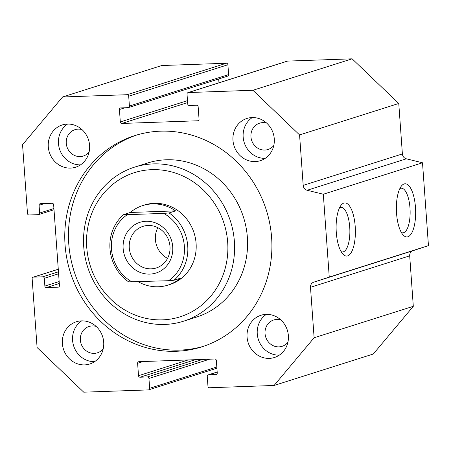 <?xml version="1.0" encoding="UTF-8"?>
<svg xmlns="http://www.w3.org/2000/svg" width="451" height="451" viewBox="0 0 451 451"><rect width="100%" height="100%" fill="white"/><g stroke="black" fill="none" stroke-linecap="round" stroke-linejoin="round"><path stroke-width="0.68" d="M274.09 385.47L373.281 354.018L413.308 306.314L409.694 255.847A5.215 4.837 72.4 0 1 412.936 250.717L428.45 245.637L422.508 162.777L406.345 158.808A5.215 4.837 72.4 0 1 402.388 153.938L398.769 103.471L352.124 58.822L287.569 61.094A1.567 1.449 -107.6 0 0 287.202 61.156L188.011 92.613A1.567 1.449 72.4 0 1 188.371 92.551L252.926 90.273L299.571 134.928L303.19 185.389A5.215 4.837 -107.6 0 0 307.154 190.266L323.316 194.229L329.253 277.089L313.738 282.174A5.215 4.837 -107.6 0 0 310.497 287.304L314.116 337.765L274.09 385.47L209.529 387.747A1.567 1.449 72.4 0 1 207.962 386.242L207.257 376.405A1.567 1.449 72.4 0 1 208.604 374.798L215.894 374.544A1.567 1.449 -107.6 0 0 217.241 372.938L216.35 360.507A1.567 1.449 -107.6 0 0 214.777 359.007L138.959 361.679A1.567 1.449 -107.6 0 0 137.617 363.28L138.508 375.711A1.567 1.449 -107.6 0 0 140.075 377.216L147.364 376.957A1.567 1.449 72.4 0 1 148.937 378.462L149.642 388.3A1.567 1.449 72.4 0 1 148.294 389.906L83.734 392.178L37.089 347.529L32.156 278.735A1.567 1.449 72.4 0 1 33.504 277.128L42.738 276.807A1.567 1.449 72.4 0 1 44.311 278.306L44.863 286.075A1.567 1.449 -107.6 0 0 46.436 287.58L58.1 287.169A1.567 1.449 -107.6 0 0 59.447 285.562L53.652 204.771A1.567 1.449 -107.6 0 0 52.085 203.271L40.421 203.677A1.567 1.449 -107.6 0 0 39.074 205.284L39.632 213.052A1.567 1.449 72.4 0 1 38.284 214.659L29.05 214.986A1.567 1.449 72.4 0 1 27.483 213.481L22.55 144.686L62.576 96.982L127.131 94.71A1.567 1.449 72.4 0 1 128.704 96.21L129.409 106.053A1.567 1.449 72.4 0 1 128.061 107.654L120.772 107.913A1.567 1.449 -107.6 0 0 119.425 109.52L120.316 121.945A1.567 1.449 -107.6 0 0 121.883 123.45L197.701 120.778A1.567 1.449 -107.6 0 0 199.049 119.171L198.158 106.74A1.567 1.449 -107.6 0 0 196.591 105.241L189.296 105.495A1.567 1.449 72.4 0 1 187.729 103.995L187.024 94.158A1.567 1.449 72.4 0 1 188.011 92.613M128.422 107.592L227.62 76.14A1.567 1.449 -107.6 0 0 228.606 74.595L227.902 64.758A1.567 1.449 -107.6 0 0 226.329 63.253L161.774 65.53L62.576 96.982M218.96 82.798L218.684 78.97M203.677 346.255A110.816 102.822 72.4 0 1 179.926 350.1A110.816 102.822 72.4 0 1 70.784 258.575A110.816 102.822 72.4 0 1 136.698 135.024M176.223 351.278A110.816 102.822 72.4 0 1 66.878 258.727A110.816 102.822 72.4 0 1 134.838 135.593A110.816 102.822 72.4 0 1 266.344 210.149A110.816 102.822 72.4 0 1 201.828 346.864A110.816 102.822 72.4 0 1 176.223 351.278M183.495 321.219L196.473 317.104A80.83 75.001 -107.6 0 0 247.374 237.395A80.83 75.001 -107.6 0 0 147.607 163.003L134.629 167.118A80.83 75.001 -107.6 0 0 87.573 266.834A80.83 75.001 -107.6 0 0 183.495 321.219A80.83 75.001 -107.6 0 0 234.39 241.51A80.83 75.001 -107.6 0 0 134.629 167.118M227.676 242.272A75.616 70.159 72.4 0 1 126.635 311.032A75.616 70.159 72.4 0 1 117.311 180.964A75.616 70.159 72.4 0 1 227.676 242.272M142.741 205.571A41.718 38.707 72.4 0 1 175.608 210.882L130.271 212.477A41.718 38.707 72.4 0 1 142.741 205.571L144.596 204.985A41.718 38.707 72.4 0 1 196.089 243.382A41.718 38.707 72.4 0 1 169.818 284.525L167.964 285.111A41.718 38.707 72.4 0 1 138.26 281.785M94.609 361.663A22.161 20.566 72.4 0 1 73.637 345.861A22.161 20.566 72.4 0 1 81.676 320.864M84.619 364.893A22.161 20.566 72.4 0 1 62.751 346.379A22.161 20.566 72.4 0 1 76.343 321.755A22.161 20.566 72.4 0 1 102.648 336.666A22.161 20.566 72.4 0 1 89.743 364.008A22.161 20.566 72.4 0 1 84.619 364.893M96.102 326.4A13.818 12.82 -107.6 0 0 92.258 325.921A13.818 12.82 -107.6 0 0 89.067 326.473A13.818 12.82 -107.6 0 0 80.588 341.83A13.818 12.82 -107.6 0 0 94.225 353.37A13.818 12.82 -107.6 0 0 97.416 352.817A13.818 12.82 -107.6 0 0 103.211 348.826M265.188 158.357A22.161 20.566 72.4 0 1 244.216 142.555A22.161 20.566 72.4 0 1 252.25 117.559M255.198 161.582A22.161 20.566 72.4 0 1 233.33 143.074A22.161 20.566 72.4 0 1 246.922 118.45A22.161 20.566 72.4 0 1 273.221 133.361A22.161 20.566 72.4 0 1 260.317 160.703A22.161 20.566 72.4 0 1 255.198 161.582M266.676 123.095A13.818 12.82 -107.6 0 0 262.832 122.616A13.818 12.82 -107.6 0 0 259.641 123.168A13.818 12.82 -107.6 0 0 251.168 138.525A13.818 12.82 -107.6 0 0 264.799 150.065A13.818 12.82 -107.6 0 0 267.995 149.512A13.818 12.82 -107.6 0 0 273.791 145.515M279.293 355.157A22.161 20.566 72.4 0 1 258.322 339.355A22.161 20.566 72.4 0 1 266.355 314.353M269.303 358.382A22.161 20.566 72.4 0 1 247.436 339.874A22.161 20.566 72.4 0 1 261.028 315.243A22.161 20.566 72.4 0 1 287.326 330.155A22.161 20.566 72.4 0 1 274.428 357.496A22.161 20.566 72.4 0 1 269.303 358.382M280.787 319.889A13.818 12.82 -107.6 0 0 276.942 319.415A13.818 12.82 -107.6 0 0 273.746 319.962A13.818 12.82 -107.6 0 0 265.273 335.318A13.818 12.82 -107.6 0 0 278.91 346.864A13.818 12.82 -107.6 0 0 282.1 346.312A13.818 12.82 -107.6 0 0 287.896 342.315M80.504 164.863A22.161 20.566 72.4 0 1 59.532 149.067A22.161 20.566 72.4 0 1 67.565 124.064M70.514 168.093A22.161 20.566 72.4 0 1 48.646 149.58A22.161 20.566 72.4 0 1 62.238 124.955A22.161 20.566 72.4 0 1 88.537 139.866A22.161 20.566 72.4 0 1 75.638 167.208A22.161 20.566 72.4 0 1 70.514 168.093M81.997 129.6A13.818 12.82 -107.6 0 0 78.153 129.127A13.818 12.82 -107.6 0 0 74.956 129.674A13.818 12.82 -107.6 0 0 66.483 145.03A13.818 12.82 -107.6 0 0 80.12 156.57A13.818 12.82 -107.6 0 0 83.311 156.023A13.818 12.82 -107.6 0 0 89.106 152.026M347.648 255.897A26.598 9.606 -92 0 1 342.901 254.122A26.598 9.606 -92 0 1 336.153 229.824A26.598 9.606 -92 0 1 341.17 205.115A26.598 9.606 -92 0 1 354.824 222.608A26.598 9.606 -92 0 1 347.648 255.897M341.119 251.641A22.336 8.067 88 0 0 342.568 251.951A22.336 8.067 88 0 0 343.369 251.81A22.336 8.067 88 0 0 349.79 228.223A22.336 8.067 88 0 0 340.995 207.308A22.336 8.067 88 0 0 339.575 207.714M407.907 236.792A26.598 9.606 -92 0 1 403.16 235.016A26.598 9.606 -92 0 1 396.412 210.718A26.598 9.606 -92 0 1 401.429 186.004A26.598 9.606 -92 0 1 415.083 203.502A26.598 9.606 -92 0 1 407.907 236.792M401.379 232.536A22.336 8.067 88 0 0 402.828 232.84A22.336 8.067 88 0 0 403.634 232.699A22.336 8.067 88 0 0 410.055 209.117A22.336 8.067 88 0 0 401.255 188.197A22.336 8.067 88 0 0 399.834 188.603M352.124 58.822L252.926 90.273M428.45 245.637L329.253 277.089M422.508 162.777L323.316 194.229M413.308 306.314L314.116 337.765M398.769 103.471L299.571 134.928M175.608 210.882L169.114 212.94L163.707 213.391L127.34 214.67L123.783 214.535L130.271 212.477M123.783 214.535A41.718 38.707 -107.6 0 0 128.608 281.864L168.533 280.714L173.939 280.263L180.434 278.205A41.718 38.707 72.4 0 1 167.964 285.111M173.939 280.263A41.718 38.707 -107.6 0 0 169.114 212.94M163.707 213.391A39.113 36.289 72.4 0 1 184.386 246.409A39.113 36.289 72.4 0 1 168.533 280.714M132.166 281.999A39.113 36.289 72.4 0 1 111.487 248.98A39.113 36.289 72.4 0 1 127.34 214.67M172.722 246.821A26.598 24.675 72.4 0 1 137.183 271.006A26.598 24.675 72.4 0 1 133.902 225.258A26.598 24.675 72.4 0 1 172.722 246.821M169.982 246.443A21.84 20.267 -107.6 0 0 143.023 226.34A21.84 20.267 -107.6 0 0 130.311 253.282A21.84 20.267 -107.6 0 0 156.226 267.979A21.84 20.267 -107.6 0 0 169.982 246.443M157.822 227.676A21.84 20.267 -107.6 0 0 167.552 258.355M198.395 120.558L197.701 120.778M121.883 123.45L187.627 102.602M187.486 100.646L120.316 121.945M119.425 109.52L124.95 107.766M228.606 74.595L129.409 106.053M128.704 96.21L227.902 64.758M226.329 63.253L127.131 94.71M53.923 208.52L39.632 213.052M39.074 205.284L44.598 203.531M58.793 286.949L58.1 287.169M46.436 287.58L59.295 283.499M59.16 281.542L44.863 286.075M44.311 278.306L58.602 273.774M58.461 271.818L42.738 276.807M33.504 277.128L58.28 269.275M216.813 367.001L149.642 388.3M148.937 378.462L209.726 359.182M202.629 359.436L147.364 376.957M140.075 377.216L195.339 359.689M188.242 359.943L138.508 375.711M137.617 363.28L143.142 361.533M216.587 374.324L215.894 374.544M208.604 374.798L217.179 372.081M188.371 92.551L287.569 61.094M412.936 250.717L313.738 282.174M409.694 255.847L310.497 287.304M402.388 153.938L303.19 185.389M406.345 158.808L307.154 190.266M54.007 209.726L38.645 214.597M58.275 269.224L33.143 277.19M216.897 368.202L148.655 389.844M217.173 372.03L208.238 374.86"/></g></svg>
